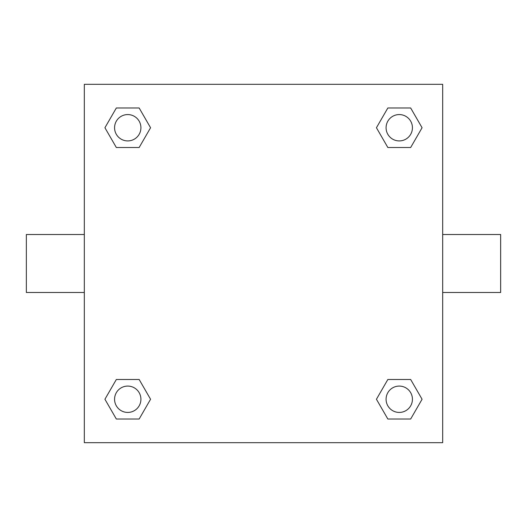 <?xml version="1.0" encoding="UTF-8"?>
<svg xmlns="http://www.w3.org/2000/svg" width="527" height="527" viewBox="0 0 527 527"><rect width="100%" height="100%" fill="white"/><g stroke="black" fill="none" stroke-linecap="round" stroke-linejoin="round"><path stroke-width="0.79" d="M442.68 234.515L500.65 234.515L500.65 292.485L442.68 292.485M84.32 292.485L26.35 292.485L26.35 234.515L84.32 234.515M84.32 84.32L442.68 84.32L442.68 442.68L84.32 442.68L84.32 84.32M116.335 379.493L139.154 379.493L150.564 399.255L139.154 419.018L116.335 419.018L104.926 399.255L116.335 379.493L139.154 379.493L116.335 379.493M387.846 107.982L410.665 107.982L422.074 127.745L410.665 147.507L387.846 147.507L376.436 127.745L387.846 107.982L410.665 107.982L387.846 107.982M116.335 107.982L139.154 107.982L150.564 127.745L139.154 147.507L116.335 147.507L104.926 127.745L116.335 107.982L139.154 107.982L116.335 107.982M387.846 379.493L410.665 379.493L422.074 399.255L410.665 419.018L387.846 419.018L376.436 399.255L387.846 379.493L410.665 379.493L387.846 379.493M410.665 419.018L387.846 419.018L410.665 419.018M412.43 399.255A13.175 13.175 0 0 0 392.668 387.846A13.175 13.175 0 0 0 392.668 410.665A13.175 13.175 0 0 0 412.43 399.255M139.154 419.018L116.335 419.018L139.154 419.018M140.92 399.255A13.175 13.175 0 0 0 121.157 387.846A13.175 13.175 0 0 0 121.157 410.665A13.175 13.175 0 0 0 140.92 399.255M410.665 147.507L387.846 147.507L410.665 147.507M412.43 127.745A13.175 13.175 0 0 0 392.668 116.335A13.175 13.175 0 0 0 392.668 139.154A13.175 13.175 0 0 0 412.43 127.745M139.154 147.507L116.335 147.507L139.154 147.507M140.92 127.745A13.175 13.175 0 0 0 121.157 116.335A13.175 13.175 0 0 0 121.157 139.154A13.175 13.175 0 0 0 140.92 127.745"/></g></svg>
